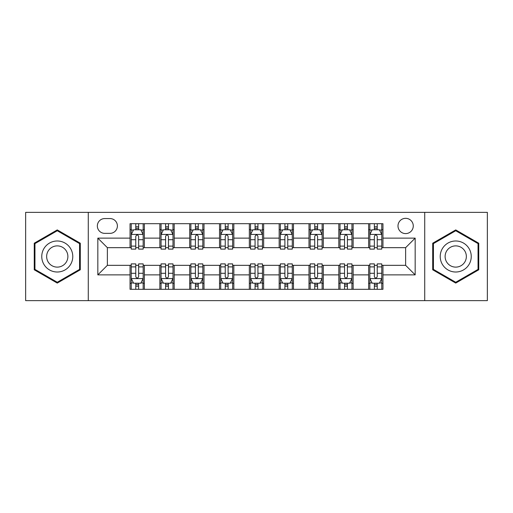 <?xml version="1.0" encoding="UTF-8"?>
<svg xmlns="http://www.w3.org/2000/svg" width="513" height="513" viewBox="0 0 513 513"><rect width="100%" height="100%" fill="white"/><g stroke="black" fill="none" stroke-linecap="round" stroke-linejoin="round"><path stroke-width="0.77" d="M405.629 218.326A7.637 7.637 0 0 0 397.992 225.957A7.637 7.637 0 0 0 405.629 233.595A7.637 7.637 0 0 0 413.266 225.957A7.637 7.637 0 0 0 405.629 218.326M424.719 300.644L487.35 300.644L487.35 212.356L424.719 212.356L424.719 300.644L88.281 300.644L88.281 212.356L25.65 212.356L25.65 300.644L88.281 300.644M104.748 233.357L109.994 233.357A7.394 7.394 0 0 0 117.394 225.957A7.394 7.394 0 0 0 109.994 218.564L104.748 218.564A7.394 7.394 0 0 0 97.348 225.957A7.394 7.394 0 0 0 104.748 233.357M424.719 212.356L88.281 212.356M130.039 274.872L97.829 274.872L97.829 238.128L130.039 238.128L130.039 247.67L107.371 247.67L107.371 265.33L130.039 265.33L130.039 289.306L382.961 289.306L382.961 265.33L405.629 265.33L405.629 247.67L382.961 247.67L382.961 238.128L415.171 238.128L415.171 274.872L382.961 274.872M382.961 238.128L382.961 223.694L130.039 223.694L130.039 238.128M368.642 223.694L368.642 247.67L369.835 247.67M374.368 247.67L377.235 247.67M381.768 247.67L382.961 247.67M368.642 247.67L351.944 247.67M338.817 223.694L338.817 247.67L340.01 247.67M344.544 247.67L347.41 247.67M338.817 247.67L322.119 247.67M308.993 223.694L308.993 247.67L310.185 247.67M314.719 247.67L317.585 247.67M308.993 247.67L292.288 247.67M279.168 223.694L279.168 247.67L280.361 247.67M284.895 247.67L287.755 247.67M279.168 247.67L262.464 247.67M249.344 223.694L249.344 247.67L250.536 247.67M255.07 247.67L257.93 247.67M249.344 247.67L232.639 247.67M219.519 223.694L219.519 247.67L220.712 247.67M225.245 247.67L228.105 247.67M219.519 247.67L202.815 247.67M189.688 223.694L189.688 247.67L190.881 247.67M195.415 247.67L198.281 247.67M189.688 247.67L172.99 247.67M159.864 223.694L159.864 247.67L161.056 247.67M165.59 247.67L168.456 247.67M159.864 247.67L143.165 247.67M130.039 247.67L131.232 247.67M135.765 247.67L138.632 247.67M130.039 265.33L131.232 265.33M135.765 265.33L138.632 265.33M143.165 265.33L144.358 265.33L144.358 289.306M161.056 265.33L144.358 265.33M165.59 265.33L168.456 265.33M172.99 265.33L174.183 265.33L174.183 289.306M190.881 265.33L174.183 265.33M195.415 265.33L198.281 265.33M202.815 265.33L204.007 265.33L204.007 289.306M220.712 265.33L204.007 265.33M225.245 265.33L228.105 265.33M232.639 265.33L233.832 265.33L233.832 289.306M250.536 265.33L233.832 265.33M255.07 265.33L257.93 265.33M262.464 265.33L263.656 265.33L263.656 289.306M280.361 265.33L263.656 265.33M284.895 265.33L287.755 265.33M292.288 265.33L293.481 265.33L293.481 289.306M310.185 265.33L293.481 265.33M314.719 265.33L317.585 265.33M322.119 265.33L323.312 265.33L323.312 289.306M340.01 265.33L323.312 265.33M344.544 265.33L347.41 265.33M351.944 265.33L353.136 265.33L353.136 289.306M369.835 265.33L353.136 265.33M374.368 265.33L377.235 265.33M381.768 265.33L382.961 265.33M144.358 223.694L144.358 247.67M130.039 229.657L131.232 229.657M135.765 229.657L138.632 229.657M143.165 229.657L144.358 229.657M130.039 283.343L131.232 283.343M135.765 283.343L138.632 283.343M143.165 283.343L144.358 283.343M159.864 265.33L159.864 289.306M174.183 223.694L174.183 247.67M159.864 229.657L161.056 229.657M165.59 229.657L168.456 229.657M172.99 229.657L174.183 229.657M159.864 283.343L161.056 283.343M165.59 283.343L168.456 283.343M172.99 283.343L174.183 283.343M189.688 265.33L189.688 289.306M189.688 283.343L190.881 283.343M195.415 283.343L198.281 283.343M202.815 283.343L204.007 283.343M204.007 223.694L204.007 247.67M189.688 229.657L190.881 229.657M195.415 229.657L198.281 229.657M202.815 229.657L204.007 229.657M219.519 265.33L219.519 289.306M219.519 283.343L220.712 283.343M225.245 283.343L228.105 283.343M232.639 283.343L233.832 283.343M233.832 223.694L233.832 247.67M219.519 229.657L220.712 229.657M225.245 229.657L228.105 229.657M232.639 229.657L233.832 229.657M249.344 265.33L249.344 289.306M249.344 283.343L250.536 283.343M255.07 283.343L257.93 283.343M262.464 283.343L263.656 283.343M263.656 223.694L263.656 247.67M249.344 229.657L250.536 229.657M255.07 229.657L257.93 229.657M262.464 229.657L263.656 229.657M279.168 265.33L279.168 289.306M279.168 283.343L280.361 283.343M284.895 283.343L287.755 283.343M292.288 283.343L293.481 283.343M293.481 223.694L293.481 247.67M279.168 229.657L280.361 229.657M284.895 229.657L287.755 229.657M292.288 229.657L293.481 229.657M308.993 265.33L308.993 289.306M308.993 283.343L310.185 283.343M314.719 283.343L317.585 283.343M322.119 283.343L323.312 283.343M323.312 223.694L323.312 247.67M308.993 229.657L310.185 229.657M314.719 229.657L317.585 229.657M322.119 229.657L323.312 229.657M338.817 265.33L338.817 289.306M338.817 283.343L340.01 283.343M344.544 283.343L347.41 283.343M351.944 283.343L353.136 283.343M353.136 223.694L353.136 247.67M338.817 229.657L340.01 229.657M344.544 229.657L347.41 229.657M351.944 229.657L353.136 229.657M368.642 265.33L368.642 289.306M368.642 283.343L369.835 283.343M374.368 283.343L377.235 283.343M381.768 283.343L382.961 283.343M368.642 229.657L369.835 229.657M374.368 229.657L377.235 229.657M381.768 229.657L382.961 229.657M107.371 247.67L97.829 238.128M107.371 265.33L97.829 274.872M415.171 238.128L405.629 247.67M415.171 274.872L405.629 265.33M57.264 283.086L80.291 269.793L80.291 243.207L57.264 229.914L34.243 243.207L34.243 269.793L57.264 283.086M478.757 243.207L455.736 229.914L432.709 243.207L432.709 269.793L455.736 283.086L478.757 269.793L478.757 243.207M138.632 226.791L135.765 226.791M143.165 246.112L138.632 246.112L138.632 249.106L143.165 249.106L143.165 234.55L140.774 229.779L133.617 229.779L131.232 234.55L131.232 249.106L135.765 249.106L135.765 246.112L131.232 246.112M131.232 234.55L131.232 223.694M143.165 234.55L143.165 223.694M135.765 229.779L135.765 223.694M138.632 223.694L138.632 229.779M138.632 246.112L138.632 236.339C137.676 234.499 136.721 234.499 135.765 236.339L135.765 246.112M135.765 286.209L138.632 286.209M131.232 266.888L135.765 266.888L135.765 263.894L131.232 263.894L131.232 278.45L133.617 283.221L140.774 283.221L143.165 278.45L143.165 263.894L138.632 263.894L138.632 266.888L143.165 266.888M143.165 278.45L143.165 289.306M131.232 278.45L131.232 289.306M138.632 283.221L138.632 289.306M135.765 289.306L135.765 283.221M135.765 266.888L135.765 276.661C136.721 278.501 137.676 278.501 138.632 276.661L138.632 266.888M168.456 226.791L165.59 226.791M172.99 246.112L168.456 246.112L168.456 249.106L172.99 249.106L172.99 234.55L170.605 229.779L163.442 229.779L161.056 234.55L161.056 249.106L165.59 249.106L165.59 246.112L161.056 246.112M161.056 234.55L161.056 223.694M172.99 234.55L172.99 223.694M165.59 229.779L165.59 223.694M168.456 223.694L168.456 229.779M168.456 246.112L168.456 236.339C167.501 234.499 166.545 234.499 165.59 236.339L165.59 246.112M198.281 226.791L195.415 226.791M202.815 246.112L198.281 246.112L198.281 249.106L202.815 249.106L202.815 234.55L200.429 229.779L193.273 229.779L190.881 234.55L190.881 249.106L195.415 249.106L195.415 246.112L190.881 246.112M190.881 234.55L190.881 223.694M202.815 234.55L202.815 223.694M195.415 229.779L195.415 223.694M198.281 223.694L198.281 229.779M198.281 246.112L198.281 236.339C197.325 234.499 196.37 234.499 195.415 236.339L195.415 246.112M228.105 226.791L225.245 226.791M232.639 246.112L228.105 246.112L228.105 249.106L232.639 249.106L232.639 234.55L230.254 229.779L223.097 229.779L220.712 234.55L220.712 249.106L225.245 249.106L225.245 246.112L220.712 246.112M220.712 234.55L220.712 223.694M232.639 234.55L232.639 223.694M225.245 229.779L225.245 223.694M228.105 223.694L228.105 229.779M228.105 246.112L228.105 236.339C227.15 234.499 226.201 234.499 225.245 236.339L225.245 246.112M165.59 286.209L168.456 286.209M161.056 266.888L165.59 266.888L165.59 263.894L161.056 263.894L161.056 278.45L163.442 283.221L170.605 283.221L172.99 278.45L172.99 263.894L168.456 263.894L168.456 266.888L172.99 266.888M172.99 278.45L172.99 289.306M161.056 278.45L161.056 289.306M168.456 283.221L168.456 289.306M165.59 289.306L165.59 283.221M165.59 266.888L165.59 276.661C166.545 278.501 167.501 278.501 168.456 276.661L168.456 266.888M195.415 286.209L198.281 286.209M190.881 266.888L195.415 266.888L195.415 263.894L190.881 263.894L190.881 278.45L193.273 283.221L200.429 283.221L202.815 278.45L202.815 263.894L198.281 263.894L198.281 266.888L202.815 266.888M202.815 278.45L202.815 289.306M190.881 278.45L190.881 289.306M198.281 283.221L198.281 289.306M195.415 289.306L195.415 283.221M195.415 266.888L195.415 276.661C196.37 278.501 197.325 278.501 198.281 276.661L198.281 266.888M225.245 286.209L228.105 286.209M220.712 266.888L225.245 266.888L225.245 263.894L220.712 263.894L220.712 278.45L223.097 283.221L230.254 283.221L232.639 278.45L232.639 263.894L228.105 263.894L228.105 266.888L232.639 266.888M232.639 278.45L232.639 289.306M220.712 278.45L220.712 289.306M228.105 283.221L228.105 289.306M225.245 289.306L225.245 283.221M225.245 266.888L225.245 276.661C226.195 278.501 227.15 278.501 228.105 276.661L228.105 266.888M257.93 226.791L255.07 226.791M262.464 246.112L257.93 246.112L257.93 249.106L262.464 249.106L262.464 234.55L260.078 229.779L252.922 229.779L250.536 234.55L250.536 249.106L255.07 249.106L255.07 246.112L250.536 246.112M250.536 234.55L250.536 223.694M262.464 234.55L262.464 223.694M255.07 229.779L255.07 223.694M257.93 223.694L257.93 229.779M257.93 246.112L257.93 236.339C256.981 234.499 256.025 234.499 255.07 236.339L255.07 246.112M255.07 286.209L257.93 286.209M250.536 266.888L255.07 266.888L255.07 263.894L250.536 263.894L250.536 278.45L252.922 283.221L260.078 283.221L262.464 278.45L262.464 263.894L257.93 263.894L257.93 266.888L262.464 266.888M262.464 278.45L262.464 289.306M250.536 278.45L250.536 289.306M257.93 283.221L257.93 289.306M255.07 289.306L255.07 283.221M255.07 266.888L255.07 276.661C256.019 278.501 256.975 278.501 257.93 276.661L257.93 266.888M70.698 248.747A15.512 15.512 0 0 0 49.511 243.066A15.512 15.512 0 0 0 43.836 264.253A15.512 15.512 0 0 0 65.023 269.934A15.512 15.512 0 0 0 70.698 248.747M66.459 251.19A10.619 10.619 0 0 0 51.954 247.304A10.619 10.619 0 0 0 48.068 261.81A10.619 10.619 0 0 0 62.573 265.696A10.619 10.619 0 0 0 66.459 251.19M57.264 282.259L34.955 269.383L34.955 243.617L57.264 230.741L79.573 243.617L79.573 269.383L57.264 282.259M455.736 272.012A15.512 15.512 0 0 0 471.242 256.5A15.512 15.512 0 0 0 455.736 240.988A15.512 15.512 0 0 0 440.225 256.5A15.512 15.512 0 0 0 455.736 272.012M455.736 267.119A10.619 10.619 0 0 0 466.355 256.5A10.619 10.619 0 0 0 455.736 245.881A10.619 10.619 0 0 0 445.117 256.5A10.619 10.619 0 0 0 455.736 267.119M433.427 243.617L455.736 230.741L478.045 243.617L478.045 269.383L455.736 282.259L433.427 269.383L433.427 243.617M287.755 226.791L284.895 226.791M292.288 246.112L287.755 246.112L287.755 249.106L292.288 249.106L292.288 234.55L289.903 229.779L282.746 229.779L280.361 234.55L280.361 249.106L284.895 249.106L284.895 246.112L280.361 246.112M280.361 234.55L280.361 223.694M292.288 234.55L292.288 223.694M284.895 229.779L284.895 223.694M287.755 223.694L287.755 229.779M287.755 246.112L287.755 236.339C286.805 234.499 285.85 234.499 284.895 236.339L284.895 246.112M317.585 226.791L314.719 226.791M322.119 246.112L317.585 246.112L317.585 249.106L322.119 249.106L322.119 234.55L319.727 229.779L312.571 229.779L310.185 234.55L310.185 249.106L314.719 249.106L314.719 246.112L310.185 246.112M310.185 234.55L310.185 223.694M322.119 234.55L322.119 223.694M314.719 229.779L314.719 223.694M317.585 223.694L317.585 229.779M317.585 246.112L317.585 236.339C316.63 234.499 315.675 234.499 314.719 236.339L314.719 246.112M347.41 226.791L344.544 226.791M351.944 246.112L347.41 246.112L347.41 249.106L351.944 249.106L351.944 234.55L349.558 229.779L342.395 229.779L340.01 234.55L340.01 249.106L344.544 249.106L344.544 246.112L340.01 246.112M340.01 234.55L340.01 223.694M351.944 234.55L351.944 223.694M344.544 229.779L344.544 223.694M347.41 223.694L347.41 229.779M347.41 246.112L347.41 236.339C346.455 234.499 345.499 234.499 344.544 236.339L344.544 246.112M377.235 226.791L374.368 226.791M381.768 246.112L377.235 246.112L377.235 249.106L381.768 249.106L381.768 234.55L379.383 229.779L372.226 229.779L369.835 234.55L369.835 249.106L374.368 249.106L374.368 246.112L369.835 246.112M369.835 234.55L369.835 223.694M381.768 234.55L381.768 223.694M374.368 229.779L374.368 223.694M377.235 223.694L377.235 229.779M377.235 246.112L377.235 236.339C376.279 234.499 375.324 234.499 374.368 236.339L374.368 246.112M284.895 286.209L287.755 286.209M280.361 266.888L284.895 266.888L284.895 263.894L280.361 263.894L280.361 278.45L282.746 283.221L289.903 283.221L292.288 278.45L292.288 263.894L287.755 263.894L287.755 266.888L292.288 266.888M292.288 278.45L292.288 289.306M280.361 278.45L280.361 289.306M287.755 283.221L287.755 289.306M284.895 289.306L284.895 283.221M284.895 266.888L284.895 276.661C285.85 278.501 286.799 278.501 287.755 276.661L287.755 266.888M314.719 286.209L317.585 286.209M310.185 266.888L314.719 266.888L314.719 263.894L310.185 263.894L310.185 278.45L312.571 283.221L319.727 283.221L322.119 278.45L322.119 263.894L317.585 263.894L317.585 266.888L322.119 266.888M322.119 278.45L322.119 289.306M310.185 278.45L310.185 289.306M317.585 283.221L317.585 289.306M314.719 289.306L314.719 283.221M314.719 266.888L314.719 276.661C315.675 278.501 316.63 278.501 317.585 276.661L317.585 266.888M344.544 286.209L347.41 286.209M340.01 266.888L344.544 266.888L344.544 263.894L340.01 263.894L340.01 278.45L342.395 283.221L349.558 283.221L351.944 278.45L351.944 263.894L347.41 263.894L347.41 266.888L351.944 266.888M351.944 278.45L351.944 289.306M340.01 278.45L340.01 289.306M347.41 283.221L347.41 289.306M344.544 289.306L344.544 283.221M344.544 266.888L344.544 276.661C345.499 278.501 346.455 278.501 347.41 276.661L347.41 266.888M374.368 286.209L377.235 286.209M369.835 266.888L374.368 266.888L374.368 263.894L369.835 263.894L369.835 278.45L372.226 283.221L379.383 283.221L381.768 278.45L381.768 263.894L377.235 263.894L377.235 266.888L381.768 266.888M381.768 278.45L381.768 289.306M369.835 278.45L369.835 289.306M377.235 283.221L377.235 289.306M374.368 289.306L374.368 283.221M374.368 266.888L374.368 276.661C375.324 278.501 376.279 278.501 377.235 276.661L377.235 266.888M159.864 274.872L144.358 274.872M159.864 238.128L144.358 238.128M189.688 238.128L174.183 238.128M189.688 274.872L174.183 274.872M219.519 238.128L204.007 238.128M219.519 274.872L204.007 274.872M249.344 238.128L233.832 238.128M249.344 274.872L233.832 274.872M279.168 238.128L263.656 238.128M279.168 274.872L263.656 274.872M308.993 238.128L293.481 238.128M308.993 274.872L293.481 274.872M338.817 238.128L323.312 238.128M338.817 274.872L323.312 274.872M368.642 238.128L353.136 238.128M368.642 274.872L353.136 274.872M143.101 234.428L131.29 234.428M131.232 230.061L133.476 230.061M140.921 230.061L143.165 230.061M135.765 239.718L131.232 239.718M143.165 239.718L138.632 239.718M138.632 228.311L135.765 228.311M131.29 278.572L143.101 278.572M143.165 282.939L140.921 282.939M133.476 282.939L131.232 282.939M138.632 273.282L143.165 273.282M131.232 273.282L135.765 273.282M135.765 284.689L138.632 284.689M172.926 234.428L161.12 234.428M161.056 230.061L163.301 230.061M170.746 230.061L172.99 230.061M165.59 239.718L161.056 239.718M172.99 239.718L168.456 239.718M168.456 228.311L165.59 228.311M202.757 234.428L190.945 234.428M190.881 230.061L193.125 230.061M200.57 230.061L202.815 230.061M195.415 239.718L190.881 239.718M202.815 239.718L198.281 239.718M198.281 228.311L195.415 228.311M232.581 234.428L220.77 234.428M220.712 230.061L222.95 230.061M230.395 230.061L232.639 230.061M225.245 239.718L220.712 239.718M232.639 239.718L228.105 239.718M228.105 228.311L225.245 228.311M161.12 278.572L172.926 278.572M172.99 282.939L170.746 282.939M163.301 282.939L161.056 282.939M168.456 273.282L172.99 273.282M161.056 273.282L165.59 273.282M165.59 284.689L168.456 284.689M190.945 278.572L202.757 278.572M202.815 282.939L200.57 282.939M193.125 282.939L190.881 282.939M198.281 273.282L202.815 273.282M190.881 273.282L195.415 273.282M195.415 284.689L198.281 284.689M220.77 278.572L232.581 278.572M232.639 282.939L230.395 282.939M222.95 282.939L220.712 282.939M228.105 273.282L232.639 273.282M220.712 273.282L225.245 273.282M225.245 284.689L228.105 284.689M262.406 234.428L250.594 234.428M250.536 230.061L252.781 230.061M260.219 230.061L262.464 230.061M255.07 239.718L250.536 239.718M262.464 239.718L257.93 239.718M257.93 228.311L255.07 228.311M250.594 278.572L262.406 278.572M262.464 282.939L260.219 282.939M252.781 282.939L250.536 282.939M257.93 273.282L262.464 273.282M250.536 273.282L255.07 273.282M255.07 284.689L257.93 284.689M292.23 234.428L280.419 234.428M280.361 230.061L282.605 230.061M290.05 230.061L292.288 230.061M284.895 239.718L280.361 239.718M292.288 239.718L287.755 239.718M287.755 228.311L284.895 228.311M322.055 234.428L310.243 234.428M310.185 230.061L312.43 230.061M319.875 230.061L322.119 230.061M314.719 239.718L310.185 239.718M322.119 239.718L317.585 239.718M317.585 228.311L314.719 228.311M351.88 234.428L340.074 234.428M340.01 230.061L342.254 230.061M349.699 230.061L351.944 230.061M344.544 239.718L340.01 239.718M351.944 239.718L347.41 239.718M347.41 228.311L344.544 228.311M381.71 234.428L369.899 234.428M369.835 230.061L372.079 230.061M379.524 230.061L381.768 230.061M374.368 239.718L369.835 239.718M381.768 239.718L377.235 239.718M377.235 228.311L374.368 228.311M280.419 278.572L292.23 278.572M292.288 282.939L290.05 282.939M282.605 282.939L280.361 282.939M287.755 273.282L292.288 273.282M280.361 273.282L284.895 273.282M284.895 284.689L287.755 284.689M310.243 278.572L322.055 278.572M322.119 282.939L319.875 282.939M312.43 282.939L310.185 282.939M317.585 273.282L322.119 273.282M310.185 273.282L314.719 273.282M314.719 284.689L317.585 284.689M340.074 278.572L351.88 278.572M351.944 282.939L349.699 282.939M342.254 282.939L340.01 282.939M347.41 273.282L351.944 273.282M340.01 273.282L344.544 273.282M344.544 284.689L347.41 284.689M369.899 278.572L381.71 278.572M381.768 282.939L379.524 282.939M372.079 282.939L369.835 282.939M377.235 273.282L381.768 273.282M369.835 273.282L374.368 273.282M374.368 284.689L377.235 284.689"/></g></svg>

